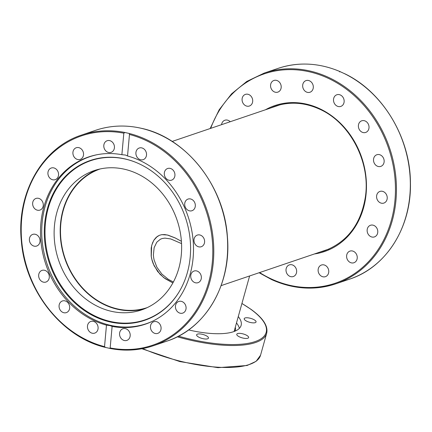 <?xml version="1.0" encoding="UTF-8"?>
<svg xmlns="http://www.w3.org/2000/svg" width="432" height="432" viewBox="0 0 432 432"><rect width="100%" height="100%" fill="white"/><g stroke="black" fill="none" stroke-linecap="round" stroke-linejoin="round"><path stroke-width="0.65" d="M221.108 285.633L329.141 248.967M172.886 282.938L165.127 278.667L160.007 274.255L154.127 265.793L151.762 259.135L151.259 256.522L151.605 245.927L152.588 242.795L154.046 239.927L156.206 237.33L159.397 235.305L161.654 234.684L164.689 234.581L168.07 235.17L175.009 237.854L181.408 241.304L175.457 238.075L167.384 235.003L161.827 234.662L159.505 235.262L157.27 236.466L153.77 240.381L151.848 244.976L151.211 248.006L151.195 256.073L152.086 260.388L153.241 263.795L157.642 271.49L163.712 277.614L172.886 282.938M147.307 307.584A73.208 62.219 71.3 0 1 105.354 304.765A73.208 62.219 71.3 0 1 60.55 234.139A73.208 62.219 71.3 0 1 100.251 168.934M181.548 243.594L170.775 238.95L164.97 238.124L162.346 238.491L160.45 239.193L156.805 242.185L154.148 247.622L153.387 254.907L153.625 257.423L154.089 259.924L156.919 267.316L161.876 274.077L168.296 279.304L173.378 282.026M153.241 320.895A88.144 74.914 71.3 0 1 146.443 323.649A88.144 74.914 71.3 0 1 110.419 325.323A88.144 74.914 71.3 0 1 42.115 222.917A88.144 74.914 71.3 0 1 89.786 156.713A88.144 74.914 71.3 0 1 96.86 154.759M190.215 256.943A84.413 71.739 71.3 0 1 179.28 291.589A84.413 71.739 71.3 0 1 93.582 315.986A84.413 71.739 71.3 0 1 44.658 223.879A84.413 71.739 71.3 0 1 135.356 162.167A84.413 71.739 71.3 0 1 190.215 256.943M135.54 162.238A84.094 71.469 -108.7 0 0 45.371 223.792A84.094 71.469 -108.7 0 0 94.019 315.506A84.094 71.469 -108.7 0 0 179.377 291.416M144.52 308.815A73.575 62.532 71.3 0 1 117.515 309.274A73.575 62.532 71.3 0 1 61.047 242.989A73.575 62.532 71.3 0 1 97.292 169.652M111.451 311.332A73.575 62.532 71.3 0 1 54.734 243.189A73.575 62.532 71.3 0 1 94.23 170.591A73.575 62.532 71.3 0 1 124.297 169.193A73.575 62.532 71.3 0 1 181.019 237.335A73.575 62.532 71.3 0 1 141.518 309.933A73.575 62.532 71.3 0 1 111.451 311.332M196.576 270.918A6.151 5.227 71.3 0 1 201.317 276.61A6.151 5.227 71.3 0 1 198.018 282.679A6.151 5.227 71.3 0 1 195.502 282.798A6.151 5.227 71.3 0 1 190.76 277.101A6.151 5.227 71.3 0 1 194.065 271.031A6.151 5.227 71.3 0 1 196.576 270.918M183.281 302.254A6.151 5.227 71.3 0 1 186.079 308.227A6.151 5.227 71.3 0 1 182.731 313.108A6.151 5.227 71.3 0 1 178.232 312.309A6.151 5.227 71.3 0 1 175.435 306.342A6.151 5.227 71.3 0 1 178.778 301.46A6.151 5.227 71.3 0 1 183.281 302.254M159.894 324.2A6.151 5.227 71.3 0 1 157.745 333.374A6.151 5.227 71.3 0 1 151.637 330.901A6.151 5.227 71.3 0 1 153.792 321.727A6.151 5.227 71.3 0 1 159.894 324.2M129.978 333.412A6.151 5.227 71.3 0 1 126.851 340.4A6.151 5.227 71.3 0 1 119.772 335.734A6.151 5.227 71.3 0 1 122.899 328.752A6.151 5.227 71.3 0 1 129.978 333.412M98.086 328.487A6.151 5.227 71.3 0 1 94.759 333.11A6.151 5.227 71.3 0 1 87.48 326.079A6.151 5.227 71.3 0 1 90.806 321.462A6.151 5.227 71.3 0 1 98.086 328.487M69.071 310.181A6.151 5.227 71.3 0 1 66.355 312.617A6.151 5.227 71.3 0 1 60.404 310.36A6.151 5.227 71.3 0 1 59.686 303.41A6.151 5.227 71.3 0 1 62.402 300.969A6.151 5.227 71.3 0 1 68.353 303.226A6.151 5.227 71.3 0 1 69.071 310.181M47.353 281.27A6.151 5.227 71.3 0 1 45.959 282.042A6.151 5.227 71.3 0 1 39.393 278.764A6.151 5.227 71.3 0 1 40.613 271.166A6.151 5.227 71.3 0 1 42.007 270.394A6.151 5.227 71.3 0 1 48.578 273.672A6.151 5.227 71.3 0 1 47.353 281.27M36.239 246.164A6.151 5.227 71.3 0 1 29.673 241.634A6.151 5.227 71.3 0 1 32.729 234.392A6.151 5.227 71.3 0 1 33.172 234.263A6.151 5.227 71.3 0 1 39.739 238.793A6.151 5.227 71.3 0 1 36.682 246.035A6.151 5.227 71.3 0 1 36.239 246.164M37.417 210.2A6.151 5.227 71.3 0 1 32.681 204.509A6.151 5.227 71.3 0 1 35.98 198.439A6.151 5.227 71.3 0 1 38.491 198.32A6.151 5.227 71.3 0 1 43.232 204.017A6.151 5.227 71.3 0 1 39.933 210.087A6.151 5.227 71.3 0 1 37.417 210.2M50.711 178.864A6.151 5.227 71.3 0 1 47.92 172.897A6.151 5.227 71.3 0 1 51.262 168.016A6.151 5.227 71.3 0 1 55.766 168.809A6.151 5.227 71.3 0 1 58.558 174.776A6.151 5.227 71.3 0 1 55.215 179.658A6.151 5.227 71.3 0 1 50.711 178.864M74.099 156.919A6.151 5.227 71.3 0 1 76.253 147.744A6.151 5.227 71.3 0 1 82.355 150.223A6.151 5.227 71.3 0 1 80.206 159.392A6.151 5.227 71.3 0 1 74.099 156.919M104.015 147.706A6.151 5.227 71.3 0 1 107.141 140.724A6.151 5.227 71.3 0 1 114.226 145.384A6.151 5.227 71.3 0 1 111.1 152.366A6.151 5.227 71.3 0 1 104.015 147.706M135.913 152.631A6.151 5.227 71.3 0 1 139.234 148.009A6.151 5.227 71.3 0 1 146.513 155.039A6.151 5.227 71.3 0 1 143.186 159.656A6.151 5.227 71.3 0 1 135.913 152.631M164.921 170.942A6.151 5.227 71.3 0 1 167.643 168.502A6.151 5.227 71.3 0 1 173.594 170.759A6.151 5.227 71.3 0 1 174.312 177.714A6.151 5.227 71.3 0 1 171.596 180.149A6.151 5.227 71.3 0 1 165.64 177.892A6.151 5.227 71.3 0 1 164.921 170.942M186.64 199.849A6.151 5.227 71.3 0 1 188.033 199.076A6.151 5.227 71.3 0 1 194.605 202.36A6.151 5.227 71.3 0 1 193.379 209.952A6.151 5.227 71.3 0 1 191.986 210.724A6.151 5.227 71.3 0 1 185.42 207.446A6.151 5.227 71.3 0 1 186.64 199.849M197.759 234.954A6.151 5.227 71.3 0 1 204.32 239.485A6.151 5.227 71.3 0 1 201.263 246.731A6.151 5.227 71.3 0 1 200.821 246.856A6.151 5.227 71.3 0 1 194.26 242.325A6.151 5.227 71.3 0 1 197.311 235.084A6.151 5.227 71.3 0 1 197.759 234.954M127.526 155.979L125.437 155.029L121.878 154.694L123.822 133.186L124.983 132.5L129.168 133.45L129.47 134.471L127.526 155.979A88.29 75.038 71.3 0 1 192.953 238.658A88.29 75.038 71.3 0 1 145.373 324.167A88.29 75.038 71.3 0 1 112.115 326.425L110.171 347.933L109.744 348.37L105.203 347.36C61.733 337.138 25.007 290.439 21.33 240.802C16.394 193.109 42.293 147.587 81.599 135.059L95.483 130.345A111.278 94.576 71.3 0 1 140.962 128.239A111.278 94.576 71.3 0 1 226.746 231.298A111.278 94.576 71.3 0 1 167.006 341.102L153.128 345.811A111.278 94.576 -108.7 0 0 213.003 237.2A111.278 94.576 -108.7 0 0 129.168 133.45M105.554 347.42L104.528 346.653L106.472 325.139L110.02 325.593L112.115 326.425M106.472 325.139A88.29 75.038 71.3 0 1 41.045 242.46A88.29 75.038 71.3 0 1 88.625 156.951A88.29 75.038 71.3 0 1 121.878 154.694M109.987 348.419A111.278 94.576 -108.7 0 0 153.128 345.811C139.212 350.476 124.794 351.351 109.879 348.424L109.744 348.37M236.493 322.952A56.371 18.614 -164.4 0 1 239.366 328.363M238.275 316.564A56.371 18.614 -164.4 0 1 241.126 325.409A56.371 18.614 -164.4 0 1 188.6 329.924M247.482 335.842A6.151 2.03 -164.4 0 1 248.621 337.559A6.151 2.03 -164.4 0 1 244.296 338.321A6.151 2.03 -164.4 0 1 237.913 335.972A6.151 2.03 -164.4 0 1 236.774 334.255A6.151 2.03 -164.4 0 1 241.099 333.488A6.151 2.03 -164.4 0 1 247.482 335.842M251.014 318.46A6.151 2.03 -164.4 0 1 256.052 321.97A6.151 2.03 -164.4 0 1 249.242 322.175A6.151 2.03 -164.4 0 1 244.204 318.665A6.151 2.03 -164.4 0 1 251.014 318.46M208.429 338.229A6.151 2.03 -164.4 0 1 201.83 338.375A6.151 2.03 -164.4 0 1 196.619 334.811A6.151 2.03 -164.4 0 1 196.663 334.703A6.151 2.03 -164.4 0 1 203.261 334.557A6.151 2.03 -164.4 0 1 208.467 338.121A6.151 2.03 -164.4 0 1 208.429 338.229M344.158 73.51L340.135 71.663L339.606 71.906L340.135 71.663A111.278 94.576 71.3 0 0 278.143 68.359L264.26 73.067A111.278 94.576 -108.7 0 1 328.271 77.274A111.278 94.576 -108.7 0 1 396.376 184.777A111.278 94.576 -108.7 0 1 335.788 283.824L349.666 279.11A111.278 94.576 71.3 0 0 410.297 181.262A111.278 94.576 71.3 0 0 344.158 73.51L344.585 73.661C382.676 91.681 410.378 137.651 410.427 182.855C411.545 227.156 386.219 267.338 349.666 279.11M374.02 225.499A6.151 5.227 71.3 0 1 377.784 231.439A6.151 5.227 71.3 0 1 374.436 236.909A6.151 5.227 71.3 0 1 370.899 236.677A6.151 5.227 71.3 0 1 367.135 230.737A6.151 5.227 71.3 0 1 370.483 225.266A6.151 5.227 71.3 0 1 374.02 225.499M381.397 191.187A6.151 5.227 71.3 0 1 387.083 196.414A6.151 5.227 71.3 0 1 383.881 203.072A6.151 5.227 71.3 0 1 382.412 203.31A6.151 5.227 71.3 0 1 376.726 198.088A6.151 5.227 71.3 0 1 379.928 191.425A6.151 5.227 71.3 0 1 381.397 191.187M355.32 252.661A6.151 5.227 71.3 0 1 353.905 262.753A6.151 5.227 71.3 0 1 348.532 261.203A6.151 5.227 71.3 0 1 349.952 251.105A6.151 5.227 71.3 0 1 355.32 252.661M328.147 268.547A6.151 5.227 71.3 0 1 325.415 276.669A6.151 5.227 71.3 0 1 318.73 273.143A6.151 5.227 71.3 0 1 321.462 265.021A6.151 5.227 71.3 0 1 328.147 268.547M296.633 270.734A6.151 5.227 71.3 0 1 293.306 276.534A6.151 5.227 71.3 0 1 286.027 270.686A6.151 5.227 71.3 0 1 289.354 264.886A6.151 5.227 71.3 0 1 296.633 270.734M221.578 124.664A6.151 5.227 71.3 0 1 224.883 120.226A6.151 5.227 71.3 0 1 228.42 120.458A6.151 5.227 71.3 0 1 230.207 121.732M243.999 104.474A6.151 5.227 71.3 0 1 245.414 94.381A6.151 5.227 71.3 0 1 250.781 95.936A6.151 5.227 71.3 0 1 249.367 106.029A6.151 5.227 71.3 0 1 243.999 104.474M271.172 88.592A6.151 5.227 71.3 0 1 273.904 80.471A6.151 5.227 71.3 0 1 280.584 83.997A6.151 5.227 71.3 0 1 277.852 92.119A6.151 5.227 71.3 0 1 271.172 88.592M302.681 86.405A6.151 5.227 71.3 0 1 306.013 80.606A6.151 5.227 71.3 0 1 313.292 86.449A6.151 5.227 71.3 0 1 309.965 92.254A6.151 5.227 71.3 0 1 302.681 86.405M333.731 98.253A6.151 5.227 71.3 0 1 336.852 94.765A6.151 5.227 71.3 0 1 342.436 96.557A6.151 5.227 71.3 0 1 343.926 102.929A6.151 5.227 71.3 0 1 340.805 106.412A6.151 5.227 71.3 0 1 335.221 104.62A6.151 5.227 71.3 0 1 333.731 98.253M359.597 122.321A6.151 5.227 71.3 0 1 361.73 120.803A6.151 5.227 71.3 0 1 368.01 123.552A6.151 5.227 71.3 0 1 367.816 130.928A6.151 5.227 71.3 0 1 365.683 132.446A6.151 5.227 71.3 0 1 359.402 129.697A6.151 5.227 71.3 0 1 359.597 122.321M376.331 154.958A6.151 5.227 71.3 0 1 376.855 154.742A6.151 5.227 71.3 0 1 383.67 158.576A6.151 5.227 71.3 0 1 381.332 166.174A6.151 5.227 71.3 0 1 380.808 166.39A6.151 5.227 71.3 0 1 373.999 162.556A6.151 5.227 71.3 0 1 376.331 154.958M279.18 105.025A76.356 64.897 -108.7 0 0 278.203 105.446M327.143 249.647A76.356 64.897 -108.7 0 0 328.169 249.388M344.876 73.867L344.585 73.661M129.47 134.471A110.549 93.955 71.3 0 1 212.312 262.208A110.549 93.955 71.3 0 1 110.171 347.933M104.528 346.653A110.549 93.955 71.3 0 1 21.686 218.911A110.549 93.955 71.3 0 1 123.822 133.186M124.983 132.5A111.278 94.576 -108.7 0 0 81.599 135.059M234.641 329.578A51.467 16.994 -164.4 0 1 234.43 331.144L234.349 331.409M235.197 331.063A52.196 17.237 15.6 0 0 235.289 327.267M241.915 303.529A82.361 27.194 -164.4 0 1 250.916 309.355A82.361 27.194 -164.4 0 1 255.982 341.269A82.361 27.194 -164.4 0 1 178.524 336.166M177.309 336.787A83.095 27.437 15.6 0 0 266.679 333.261L260.545 355.228A83.095 27.437 -164.4 0 1 142.706 348.586M271.777 279.612A111.278 94.576 -108.7 0 0 335.788 283.824C314.696 290.709 293.323 289.31 271.658 279.612L259.103 272.738M210.686 128.358A110.549 93.955 71.3 0 1 327.721 78.068A110.549 93.955 71.3 0 1 391.257 220.633A110.549 93.955 71.3 0 1 271.598 279.072A110.549 93.955 71.3 0 1 259.627 272.56M270.896 107.924A76.356 64.897 71.3 0 1 275.486 106.137A76.356 64.897 71.3 0 1 319.21 108.934M314.41 253.967A77.09 65.518 -108.7 0 0 366.417 188.903A77.09 65.518 -108.7 0 0 319.226 108.481A77.09 65.518 -108.7 0 0 265.469 109.766M275.486 106.137C289.867 101.434 304.463 102.395 319.286 109.026C350.001 122.342 370.872 162.362 365.315 197.365C360.736 224.338 347.155 242.131 324.562 250.754A76.356 64.897 71.3 0 1 319.837 252.126M280.206 104.765L172.168 141.431M234.106 331.501L249.615 275.956M92.761 155.704L89.786 156.713M149.418 322.639L146.443 323.649M95.483 130.345C110.165 125.431 125.356 124.729 141.059 128.234C185.938 137.468 224.294 185.771 227.405 236.871C231.698 284.045 205.875 328.693 167.006 341.102M266.679 333.261C268.283 326.068 263.11 318.125 251.159 309.431L241.931 303.464M141.885 348.743L179.858 361.589L217.96 367.67L247.109 365.499L256.1 361.33L260.545 355.228M210.163 128.536L219.181 109.766L231.568 93.847L246.807 81.437L264.26 73.067M339.957 71.539C319.005 62.775 298.399 61.717 278.143 68.359"/></g></svg>
